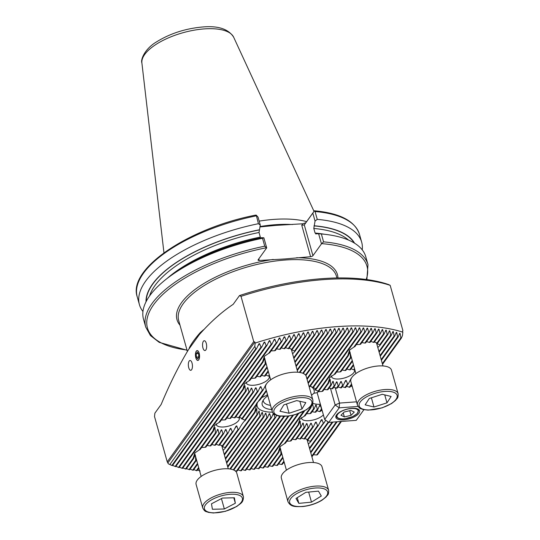 <?xml version="1.0" encoding="UTF-8"?>
<svg xmlns="http://www.w3.org/2000/svg" width="540" height="540" viewBox="0 0 540 540"><rect width="100%" height="100%" fill="white"/><g stroke="black" fill="none" stroke-linecap="round" stroke-linejoin="round"><path stroke-width="0.81" d="M280.638 448.983L280.962 454.052A16.949 6.824 164.3 0 0 281.495 454.248L281.765 453.614M321.739 409.03L320.173 405.257L319.66 405.27L317.959 409.165A22.228 8.95 -15.7 0 1 317.297 409.151L316.231 405.121L315.765 405.068L314.152 408.854A22.228 8.95 -15.7 0 1 313.551 408.746L312.748 404.352L312.356 404.197L310.77 407.943L305.181 415.712A16.949 6.824 164.3 0 0 304.074 416.313L299.822 419.209L298.127 424.582A16.949 6.824 164.3 0 0 298.445 425.075L285.444 443.151A16.949 6.824 164.3 0 0 284.337 443.752L280.078 446.648L278.384 452.021A16.949 6.824 164.3 0 0 278.701 452.52L280.402 448.612M298.445 425.075L300.146 421.173L300.699 426.613A16.949 6.824 164.3 0 0 301.239 426.803L291.175 440.795A16.949 6.824 164.3 0 0 290.284 441.092L286.936 441.18M301.239 426.803L302.825 423.056L303.244 423.171L304.182 427.383A16.949 6.824 164.3 0 0 304.817 427.437L296.116 439.533A16.949 6.824 164.3 0 0 295.326 439.688L291.823 439.054M304.817 427.437L306.477 423.589L306.976 423.596L308.185 427.437A16.949 6.824 164.3 0 0 308.536 427.41A16.949 6.824 164.3 0 0 308.894 427.383L300.564 438.959A16.949 6.824 164.3 0 0 300.206 438.986A16.949 6.824 164.3 0 0 299.849 439.013L296.609 438.007M195.399 455.261L195.723 460.33A16.949 6.824 164.3 0 0 196.256 460.519L196.526 459.891M277.094 342.536A148.183 59.657 164.3 0 0 276.264 342.758L274.853 339.208L274.232 339.37L272.093 343.879A148.183 59.657 164.3 0 0 271.249 344.115L269.831 340.571L269.204 340.747L267.023 345.323A148.183 59.657 164.3 0 0 266.166 345.573L264.742 342.036L264.101 342.225L261.873 346.862A148.183 59.657 164.3 0 0 261.009 347.132L259.578 343.602L258.93 343.805L256.649 348.516A148.183 59.657 164.3 0 0 255.771 348.8L254.799 346.397L255.15 343.062A152.469 61.385 164.3 0 1 336.886 326.639A152.469 61.385 164.3 0 1 402.827 332.188L402.476 335.522L401.389 338.081A148.183 59.657 164.3 0 0 400.849 337.898L400.106 333.41L399.695 333.288L398.101 337.034A148.183 59.657 164.3 0 0 397.548 336.872L396.758 332.458L396.333 332.35L394.74 336.103A148.183 59.657 164.3 0 0 394.166 335.961L393.329 331.614L392.897 331.513L391.298 335.279A148.183 59.657 164.3 0 0 390.717 335.144L389.833 330.858L389.394 330.77L387.788 334.544A148.183 59.657 164.3 0 0 387.194 334.429L386.276 330.197L385.823 330.122L384.21 333.902A148.183 59.657 164.3 0 0 383.609 333.808L382.651 329.623L382.192 329.562L380.572 333.356A148.183 59.657 164.3 0 0 379.957 333.268L378.965 329.137L378.5 329.083L376.873 332.883A148.183 59.657 164.3 0 0 376.252 332.816L375.226 328.725L374.753 328.685L373.113 332.498A148.183 59.657 164.3 0 0 372.479 332.444L371.425 328.394L370.946 328.361L369.299 332.195A148.183 59.657 164.3 0 0 368.658 332.147L367.571 328.144L367.085 328.118L365.425 331.965A148.183 59.657 164.3 0 0 364.777 331.931L363.663 327.962L363.17 327.949L361.503 331.81A148.183 59.657 164.3 0 0 360.842 331.79L359.707 327.854L359.208 327.848L357.521 331.729A148.183 59.657 164.3 0 0 356.852 331.722L355.698 327.821L355.192 327.821L353.491 331.722A148.183 59.657 164.3 0 0 352.816 331.729L351.635 327.854L351.121 327.861L349.407 331.783A148.183 59.657 164.3 0 0 348.725 331.803L347.524 327.956L347.004 327.976L345.276 331.918A148.183 59.657 164.3 0 0 344.581 331.945L343.359 328.131L342.839 328.158L341.098 332.12A148.183 59.657 164.3 0 0 340.389 332.161L339.154 328.374L338.621 328.408L336.865 332.397A148.183 59.657 164.3 0 0 336.508 332.424A148.183 59.657 164.3 0 0 336.15 332.451L334.894 328.685L334.361 328.725L332.579 332.741A148.183 59.657 164.3 0 0 331.857 332.802L330.588 329.062L330.041 329.11L328.246 333.153A148.183 59.657 164.3 0 0 327.517 333.227L326.228 329.508L325.681 329.569L323.865 333.632A148.183 59.657 164.3 0 0 323.129 333.72L321.82 330.021L321.266 330.089L319.43 334.186A148.183 59.657 164.3 0 0 318.688 334.287L317.365 330.608L316.805 330.683L314.942 334.807A148.183 59.657 164.3 0 0 314.192 334.922L312.856 331.263L312.289 331.344L310.406 335.509A148.183 59.657 164.3 0 0 309.643 335.63L308.3 331.985L307.726 332.08L305.816 336.278A148.183 59.657 164.3 0 0 305.046 336.413L303.689 332.782L303.109 332.89L301.172 337.122A148.183 59.657 164.3 0 0 300.395 337.271L299.025 333.659L298.438 333.767L296.474 338.04A148.183 59.657 164.3 0 0 295.684 338.202L294.307 334.604L293.713 334.726L291.722 339.039A148.183 59.657 164.3 0 0 290.918 339.215L289.535 335.63L288.934 335.765L286.909 340.119A148.183 59.657 164.3 0 0 286.099 340.308L284.702 336.737L284.094 336.879L282.035 341.287A148.183 59.657 164.3 0 0 281.212 341.489L279.808 337.925L279.194 338.081L277.094 342.536L269.69 352.836A16.949 6.824 164.3 0 0 268.582 353.437L264.323 356.332L262.629 361.706A16.949 6.824 164.3 0 0 262.946 362.205L249.946 380.275A16.949 6.824 164.3 0 0 248.839 380.876L244.586 383.771L242.892 389.151A16.949 6.824 164.3 0 0 243.209 389.644L219.942 421.99A16.949 6.824 164.3 0 0 218.835 422.584L214.583 425.48L212.888 430.859A16.949 6.824 164.3 0 0 213.206 431.352L200.198 449.429A16.949 6.824 164.3 0 0 199.098 450.029L194.839 452.925L193.144 458.298A16.949 6.824 164.3 0 0 193.462 458.791L195.163 454.889M213.206 431.352L214.907 427.451L215.46 432.891A16.949 6.824 164.3 0 0 216 433.08L205.929 447.073A16.949 6.824 164.3 0 0 205.045 447.37L201.697 447.451M216 433.08L217.586 429.334L218.005 429.449L218.943 433.661A16.949 6.824 164.3 0 0 219.578 433.714L210.877 445.811A16.949 6.824 164.3 0 0 210.087 445.966L206.584 445.331M219.578 433.714L221.238 429.86L221.738 429.874L222.939 433.708A16.949 6.824 164.3 0 0 223.297 433.688A16.949 6.824 164.3 0 0 223.654 433.661L215.325 445.237A16.949 6.824 164.3 0 0 214.967 445.264A16.949 6.824 164.3 0 0 214.61 445.291L211.37 444.278M221.238 429.86L221.738 429.874L220.482 431.615M217.586 429.334L218.005 429.449L216.864 431.035M214.907 427.451L215.136 427.822L214.124 429.233M243.209 389.644L244.91 385.736L245.464 391.183A16.949 6.824 164.3 0 0 246.004 391.372L225.673 419.634A16.949 6.824 164.3 0 0 224.788 419.924L221.434 420.012M246.004 391.372L247.59 387.619L248.009 387.74L248.947 391.952A16.949 6.824 164.3 0 0 249.581 392.006L230.614 418.372A16.949 6.824 164.3 0 0 229.831 418.527L226.321 417.886M249.581 392.006L251.242 388.152L251.741 388.159L252.95 392A16.949 6.824 164.3 0 0 253.3 391.979A16.949 6.824 164.3 0 0 253.658 391.952L235.062 417.798A16.949 6.824 164.3 0 0 234.711 417.825A16.949 6.824 164.3 0 0 234.353 417.852L231.113 416.839M216.189 423.839A11.961 4.819 164.3 0 0 216.25 424.595A11.961 4.819 164.3 0 0 223.742 426.958A11.961 4.819 164.3 0 0 239.281 418.122A11.961 4.819 164.3 0 0 239.139 417.744M306.477 423.589L306.976 423.596L305.721 425.345M302.825 423.056L303.244 423.171L302.103 424.757M300.146 421.173L300.382 421.544L299.363 422.955M314.152 408.854L310.912 413.357A16.949 6.824 164.3 0 0 310.028 413.654L306.673 413.735M317.959 409.165L315.853 412.094A16.949 6.824 164.3 0 0 315.07 412.25L311.56 411.615M321.84 409.388L320.301 411.521A16.949 6.824 164.3 0 0 319.95 411.548A16.949 6.824 164.3 0 0 319.592 411.575L316.352 410.562M301.428 417.562A11.961 4.819 164.3 0 0 301.489 418.318A11.961 4.819 164.3 0 0 308.981 420.68A11.961 4.819 164.3 0 0 323.386 414.882M365.425 331.965L354.929 346.558A16.949 6.824 164.3 0 0 353.822 347.159L349.569 350.055L347.868 355.435A16.949 6.824 164.3 0 0 348.185 355.928L335.185 374.004A16.949 6.824 164.3 0 0 334.085 374.598L329.825 377.494L328.131 382.874A16.949 6.824 164.3 0 0 328.448 383.366L330.149 379.465L330.703 384.905A16.949 6.824 164.3 0 0 331.243 385.094L332.829 381.348L333.248 381.463L334.186 385.675A16.949 6.824 164.3 0 0 334.82 385.729L336.488 381.881L336.98 381.888L338.189 385.729A16.949 6.824 164.3 0 0 338.54 385.702A16.949 6.824 164.3 0 0 338.897 385.675L340.713 381.611L341.28 381.524L342.637 385.155A16.949 6.824 164.3 0 0 343.42 385L345.506 380.565L346.147 380.363L347.578 383.893A16.949 6.824 164.3 0 0 348.462 383.596L351.236 378.175M336.488 381.881L336.98 381.888L335.725 383.63M332.829 381.348L333.248 381.463L332.107 383.049M330.149 379.465L330.386 379.836L329.366 381.247M350.123 352.397L350.447 357.467A16.949 6.824 164.3 0 0 350.98 357.656L340.916 371.648A16.949 6.824 164.3 0 0 340.031 371.939L336.683 372.026M352.438 361.246L345.863 370.386A16.949 6.824 164.3 0 0 345.074 370.541L341.564 369.907M353.572 365.276L350.312 369.812A16.949 6.824 164.3 0 0 349.954 369.839A16.949 6.824 164.3 0 0 349.596 369.866L346.356 368.854M331.432 375.854A11.961 4.819 164.3 0 0 331.493 376.61A11.961 4.819 164.3 0 0 338.985 378.972A11.961 4.819 164.3 0 0 354.53 370.136A11.961 4.819 164.3 0 0 354.382 369.765M251.242 388.152L251.741 388.159L250.486 389.907M247.59 387.619L248.009 387.74L246.868 389.327M244.91 385.736L245.147 386.113L244.127 387.524M264.884 358.675L265.207 363.737A16.949 6.824 164.3 0 0 265.741 363.933L255.677 377.919A16.949 6.824 164.3 0 0 254.792 378.216L251.438 378.304M267.199 367.517L260.624 376.657A16.949 6.824 164.3 0 0 259.834 376.819L256.325 376.178M268.333 371.554L265.066 376.09A16.949 6.824 164.3 0 0 264.715 376.11A16.949 6.824 164.3 0 0 264.357 376.144L261.117 375.131M246.193 382.131A11.961 4.819 164.3 0 0 246.254 382.887A11.961 4.819 164.3 0 0 253.746 385.243A11.961 4.819 164.3 0 0 269.291 376.414A11.961 4.819 164.3 0 0 269.143 376.036M350.98 357.656L351.25 357.021M348.185 355.928L349.893 352.019M369.299 332.195L360.659 344.203A16.949 6.824 164.3 0 0 359.768 344.5L356.42 344.588M373.113 332.498L365.6 342.941A16.949 6.824 164.3 0 0 364.817 343.103L361.307 342.461M376.873 332.883L370.049 342.374A16.949 6.824 164.3 0 0 369.698 342.394A16.949 6.824 164.3 0 0 369.34 342.428L366.1 341.415M265.741 363.933L266.011 363.299M262.946 362.205L264.647 358.297M282.035 341.287L275.42 350.48A16.949 6.824 164.3 0 0 274.529 350.777L271.181 350.865M286.909 340.119L280.361 349.218A16.949 6.824 164.3 0 0 279.572 349.38L276.068 348.739M291.722 339.039L284.81 348.651A16.949 6.824 164.3 0 0 284.452 348.671A16.949 6.824 164.3 0 0 284.094 348.698L280.854 347.693M199.159 353.214A4.928 2.032 -94.2 0 0 197.134 350.608A4.928 2.032 -94.2 0 0 195.838 357.824A4.928 2.032 -94.2 0 0 197.863 360.43A4.928 2.032 -94.2 0 0 199.159 353.214M192.051 363.096A4.928 2.032 -94.2 0 0 190.033 360.484A4.928 2.032 -94.2 0 0 188.737 367.706A4.928 2.032 -94.2 0 0 190.755 370.312A4.928 2.032 -94.2 0 0 192.051 363.096M206.267 343.339A4.928 2.032 -94.2 0 0 204.242 340.726A4.928 2.032 -94.2 0 0 202.946 347.949A4.928 2.032 -94.2 0 0 204.964 350.555A4.928 2.032 -94.2 0 0 206.267 343.339M257.168 402.631L254.725 411.973A33.608 13.527 164.3 0 0 255.029 412.486L256.743 408.564L256.986 414.437A33.608 13.527 164.3 0 0 257.445 414.74L259.045 410.974L259.929 415.962A33.608 13.527 164.3 0 0 260.462 416.158L262.049 412.412L262.454 412.546L263.27 416.921A33.608 13.527 164.3 0 0 263.864 417.042L265.471 413.262L265.923 413.336L266.922 417.461A33.608 13.527 164.3 0 0 267.557 417.514L269.21 413.681L269.696 413.708L270.824 417.65A33.608 13.527 164.3 0 0 271.499 417.643L273.213 413.728L273.726 413.708L274.954 417.514A33.608 13.527 164.3 0 0 275.312 417.488A33.608 13.527 164.3 0 0 275.67 417.461L276.581 415.402M269.21 413.681L269.696 413.708L268.454 415.422M265.471 413.262L265.923 413.336L264.742 414.976M262.049 412.412L262.454 412.546L261.326 414.113M259.045 410.974L259.389 411.197L258.316 412.688M256.743 408.564L256.973 408.949L255.96 410.353M267.577 394.868A33.608 13.527 164.3 0 0 266.672 395.368L261.718 397.575M257.621 402.138A29.558 11.9 164.3 0 0 272.504 412.162M278.944 416.036L279.315 417.069A33.608 13.527 164.3 0 0 280.058 416.968L280.382 416.245M267.813 395.719A24.314 9.788 164.3 0 0 262.305 402.165A24.314 9.788 164.3 0 0 271.708 409.583M263.169 400.356A22.282 8.971 164.3 0 0 263.297 401.119A22.282 8.971 164.3 0 0 270.526 405.365M312.815 213.097L314.388 210.857L315.05 211.525L317.257 219.375L315.056 221.063L312.815 213.097L304.297 224.944L312.937 255.69A1.877 0.756 -15.7 0 1 310.601 256.696L285.026 258.95L259.247 260.476A1.877 0.756 -15.7 0 1 258.073 260.104A1.877 0.756 -15.7 0 1 258.174 259.72L266.693 247.88L264.742 246.186L262.521 238.282L263.858 237.796L266.693 247.88M259.909 226.935L275.596 225.403L302.805 223.776L305.849 222.716L304.297 224.944L301.766 225.261L302.805 223.776M259.173 221.123A81.925 32.98 -15.7 0 1 273.719 219.402A81.925 32.98 -15.7 0 1 306.632 221.63M257.897 345.938L259.578 343.602L258.93 343.805M263.095 344.324L264.742 342.036L264.101 342.225M268.211 342.819L269.831 340.571L269.204 340.747M273.26 341.415L274.853 339.208L274.232 339.37M278.242 340.106L279.808 337.925L279.194 338.081M283.163 338.877L284.702 336.737L284.094 336.879M288.016 337.743L289.535 335.63L288.934 335.765M292.808 336.683L294.307 334.604L293.713 334.726M297.547 335.704L299.025 333.659L298.438 333.767M302.231 334.807L303.689 332.782L303.109 332.89M306.862 333.983L308.3 331.985L307.726 332.08M311.438 333.234L312.856 331.263L312.289 331.344M315.961 332.559L317.365 330.608L316.805 330.683M320.436 331.952L321.82 330.021L321.266 330.089M324.857 331.412L326.228 329.508L325.681 329.569M329.231 330.946L330.588 329.062L330.041 329.11M333.551 330.548L334.894 328.685L334.361 328.725M402.827 332.188L402.536 331.155L402.901 330.615L390.177 285.35L388.658 284.587A150.127 60.44 164.3 0 0 239.49 295.569L233.199 304.31C221.461 312.194 210.121 322.34 199.199 334.76L188.366 349.819C178.632 366.073 169.56 384.284 161.156 404.46L154.872 413.195L154.514 416.57L167.238 461.842L168.298 463.786L171.862 465.446A148.183 59.657 164.3 0 0 172.402 465.629L256.649 348.516M390.177 285.35A152.469 61.385 164.3 0 0 241.009 296.332L239.49 295.569M255.15 343.062L254.86 342.023L253.732 341.597L241.009 296.332M172.132 465.163L175.149 466.486A148.183 59.657 164.3 0 0 175.703 466.648L261.873 346.862M312.89 454.646L316.595 455.011A148.183 59.657 164.3 0 0 317.48 454.727L341.429 421.436M311.823 456.523A148.183 59.657 164.3 0 0 312.242 456.394L337.163 421.747M283.419 462.8L284.404 463.003M278.113 463.725L281.529 464.481A148.183 59.657 164.3 0 0 282.332 464.312L284.087 461.869M273.382 464.683L276.777 465.487A148.183 59.657 164.3 0 0 277.567 465.325L282.953 457.832M268.718 465.561L272.079 466.405A148.183 59.657 164.3 0 0 272.855 466.256L281.495 454.248M264.101 466.371L267.435 467.249A148.183 59.657 164.3 0 0 268.204 467.114L278.701 452.52M259.531 467.107L262.845 468.018A148.183 59.657 164.3 0 0 263.608 467.897L304.661 410.819M255.022 467.768L258.309 468.713A148.183 59.657 164.3 0 0 259.058 468.605L298.688 413.519M250.553 468.362L253.82 469.334A148.183 59.657 164.3 0 0 254.563 469.24L293.517 415.098M246.146 468.882L249.386 469.888A148.183 59.657 164.3 0 0 250.121 469.8L288.819 416.009M241.778 469.341L245.005 470.374A148.183 59.657 164.3 0 0 245.734 470.3L284.506 416.394M237.465 469.726L240.671 470.786A148.183 59.657 164.3 0 0 241.394 470.718L280.058 416.968M234.812 470.59L236.385 471.13A148.183 59.657 164.3 0 0 237.101 471.076L275.67 417.461M197.073 469.766L200.138 471.022M193.32 469.368L196.378 470.637A148.183 59.657 164.3 0 0 196.999 470.705L198.848 468.146M189.628 468.889L192.679 470.171A148.183 59.657 164.3 0 0 193.293 470.252L197.714 464.11M185.996 468.329L189.041 469.618A148.183 59.657 164.3 0 0 189.641 469.719L196.256 460.519M182.432 467.681L185.463 468.976A148.183 59.657 164.3 0 0 186.057 469.091L193.462 458.791M178.929 466.938L181.953 468.248A148.183 59.657 164.3 0 0 182.534 468.376L272.093 343.879M175.493 466.101L178.511 467.417A148.183 59.657 164.3 0 0 179.084 467.566L267.023 345.323M337.824 330.217L339.154 328.374L338.621 328.408M342.05 329.96L343.359 328.131L342.839 328.158M346.221 329.765L347.524 327.956L347.004 327.976M350.345 329.643L351.635 327.854L351.121 327.861M354.422 329.596L355.698 327.821L355.192 327.821M358.445 329.609L359.707 327.854L359.208 327.848M362.414 329.704L363.663 327.962L363.17 327.949M366.336 329.866L367.571 328.144L367.085 328.118M370.197 330.102L371.425 328.394L370.946 328.361M374.011 330.419L375.226 328.725L374.753 328.685M377.764 330.811L378.965 329.137L378.5 329.083M381.456 331.283L382.651 329.623L382.192 329.562M385.094 331.844L386.276 330.197L385.823 330.122M388.665 332.485L389.833 330.858L389.394 330.77M392.168 333.221L393.329 331.614L392.897 331.513M395.611 334.058L396.758 332.458L396.333 332.35M398.972 334.989L400.106 333.41L399.695 333.288M253.732 341.597L167.238 461.842M142.945 311.499A115.439 46.474 -15.7 0 1 139.415 304.628A115.439 46.474 -15.7 0 1 258.424 223.709L256.277 215.136L258.053 217.134L260.287 225.099L259.025 232.49L260.314 237.08A106.731 42.971 -15.7 0 0 167.069 278.498M255.265 215.325L256.277 215.136L255.265 215.325M260.287 225.099L258.424 223.709M146.009 301.82A108.871 43.828 -15.7 0 1 259.315 229.79M264.742 246.186A115.439 46.474 -15.7 0 0 145.733 327.105L143.512 319.207A115.439 46.474 -15.7 0 1 173.063 274.124L176.762 271.573A108.871 43.828 -15.7 0 1 261.536 237.688L263.858 237.796M173.063 274.124A115.439 46.474 -15.7 0 1 262.521 238.282M314.388 210.857L305.849 222.716M317.257 219.375A115.439 46.474 -15.7 0 1 361.672 242.15A115.439 46.474 -15.7 0 1 362.239 249.858M318.627 233.766L321.354 233.955L323.575 241.859L321.462 243.851L318.627 233.766L316.204 233.786L315.083 233.05L313.794 228.46L315.056 221.063M314.078 225.761A108.871 43.828 -15.7 0 1 354.577 243.189M316.204 233.786L315.799 234.023M321.354 233.955A115.439 46.474 -15.7 0 1 365.769 256.729L367.99 264.634L366.869 279.578M312.937 255.69L321.462 243.851M189.533 347.99A2.349 2.066 19.2 0 0 189.466 347.551C191.39 343.636 194.927 338.722 200.077 332.802A2.349 1.694 -133.1 0 1 200.144 333.625M254.86 342.023L168.008 462.753M169.803 464.542L254.799 346.397M311.573 395.361A18.65 7.506 -15.7 0 1 313.997 393.235A29.558 11.9 164.3 0 0 310.838 386.505M349.407 331.783L309.98 386.6A33.608 13.527 164.3 0 0 309.386 386.485L309.035 386.33M353.491 331.722L313.322 387.558A33.608 13.527 164.3 0 0 312.788 387.362L309.778 386.039M313.997 393.235L316.987 392.722L318.526 391.547A33.608 13.527 164.3 0 0 318.222 391.041L315.083 389.887L314.854 389.502L316.265 389.084A33.608 13.527 164.3 0 0 315.806 388.78L312.593 387.281M312.842 387.382L312.417 387.261M315.569 389.205L315.083 389.887L314.854 389.502M312.66 403.245A18.65 7.506 164.3 0 0 320.409 404.298M333.16 387.194L337.082 388.193L338.897 385.675M350.717 386.08L352.256 386.6M346.451 386.39L349.873 387.254L351.715 384.689M342.191 386.707L345.607 387.565L348.462 383.596M337.932 387.018L341.348 387.882L343.42 385M317.763 391.77L321.948 391.466A22.228 8.95 -15.7 0 1 322.859 391.136L328.448 383.366M323.534 389.354L327.179 389.806A22.228 8.95 -15.7 0 1 328.003 389.596L331.243 385.094M328.583 387.956L331.958 388.78A22.228 8.95 -15.7 0 1 332.714 388.658L334.82 385.729M318.884 407.045L320.173 405.257L319.66 405.27M315.029 406.789L316.231 405.121L315.765 405.068M311.634 405.898L312.748 404.352L312.356 404.197M310.77 407.943A22.228 8.95 -15.7 0 1 310.257 407.714L310.169 406.843M175.149 466.486L261.009 347.132M171.862 465.446L255.771 348.8M266.672 395.368L267.422 394.322M293.699 357.791L309.643 335.63M293.888 358.465L310.406 335.509M224.404 455.058L255.029 412.486M224.215 454.383L254.725 411.973M294.833 361.827L314.192 334.922M295.022 362.502L314.942 334.807M225.538 459.088L257.445 414.74M225.349 458.42L256.986 414.437M295.967 365.863L318.688 334.287M296.156 366.532L319.43 334.186M226.672 463.124L260.462 416.158M226.483 462.449L259.929 415.962M297.101 369.893L323.129 333.72M297.29 370.568L323.865 333.632M227.806 467.161L263.864 417.042M227.617 466.486L263.27 416.921M299.349 372.384L327.517 333.227M299.95 372.479L328.246 333.153M230.465 469.071L267.557 417.514M229.865 468.976L266.922 417.461M302.771 373.235L331.857 332.802M303.291 373.457L332.579 332.741M233.806 470.043L271.499 417.643M233.287 469.827L270.824 417.65M236.385 471.13L274.954 417.514M305.505 375.044L336.15 332.451M305.849 375.509L336.865 332.397M240.671 470.786L279.315 417.069M306.896 378.729L340.389 332.161M307.084 379.397L341.098 332.12M245.005 470.374L283.824 416.414M308.029 382.759L344.581 331.945M308.219 383.434L345.276 331.918M249.386 469.888L288.077 416.111M309.386 386.485L348.725 331.803M253.82 469.334L292.7 415.287M312.788 387.362L352.816 331.729M258.309 468.713L297.783 413.843M315.806 388.78L356.852 331.722M316.265 389.084L357.521 331.729M262.845 468.018L303.575 411.399M318.222 391.041L360.842 331.79M318.526 391.547L361.503 331.81M378.938 351.52L390.717 335.144M379.127 352.188L391.298 335.279M380.072 355.55L394.166 335.961M380.261 356.225L394.74 336.103M381.206 359.586L397.548 336.872M381.395 360.261L398.101 337.034M382.34 363.623L400.849 337.898M382.529 364.291L401.389 338.081M321.948 391.466L328.131 382.874M284.337 443.752L298.127 424.582M267.435 467.249L278.384 452.021M304.074 416.313L310.257 407.714M334.085 374.598L347.868 355.435M353.822 347.159L364.777 331.931M327.179 389.806L330.703 384.905M290.284 441.092L300.699 426.613M272.079 466.405L280.962 454.052M310.028 413.654L313.551 408.746M340.031 371.939L350.447 357.467M359.768 344.5L368.658 332.147M331.958 388.78L334.186 385.675M295.326 439.688L304.182 427.383M276.777 465.487L282.764 457.157M315.07 412.25L317.297 409.151M345.074 370.541L352.249 360.572M364.817 343.103L372.479 332.444M336.373 388.246L338.189 385.729M281.529 464.481L283.898 461.194M299.849 439.013L308.185 427.437M319.592 411.575L321.408 409.05M349.596 369.866L353.383 364.601M369.34 342.428L376.252 332.816M340.632 387.936L342.637 385.155M308.894 427.383L310.709 423.32L311.269 423.232L312.626 426.863L303.925 438.959A16.949 6.824 164.3 0 1 304.567 439.013L313.416 426.708L315.502 422.273L316.143 422.071L317.574 425.601A16.949 6.824 164.3 0 0 318.458 425.304L321.233 419.89M312.626 426.863A16.949 6.824 164.3 0 0 313.416 426.708M354.517 368.638L353.673 369.806A16.949 6.824 164.3 0 1 354.308 369.86L354.699 369.32M380.572 333.356L374.051 342.421A16.949 6.824 164.3 0 0 373.417 342.367L379.957 333.268M340.713 381.611L341.28 381.524L339.876 383.468M310.709 423.32L311.269 423.232L309.872 425.183M303.925 438.959L300.841 437.738M322.286 410.967L321.05 410.481M353.673 369.806L350.588 368.584M373.417 342.367L370.325 341.145M344.898 387.619L347.578 383.893M306.943 439.776L308.043 439.783L318.458 425.304M308.043 439.783A16.949 6.824 164.3 0 0 307.51 439.594L317.574 425.601M376.427 343.19L377.527 343.19A16.949 6.824 164.3 0 0 376.994 343.001L383.609 333.808M377.527 343.19L384.21 333.902M345.506 380.565L346.147 380.363L344.534 382.617M315.502 422.273L316.143 422.071L314.523 424.325M307.51 439.594L304.493 438.271M376.994 343.001L373.977 341.678M349.157 387.308L351.526 384.014M308.34 444.143L310.622 441.815L325.762 420.262M310.622 441.815A16.949 6.824 164.3 0 0 310.304 441.322L323.305 423.245A16.949 6.824 164.3 0 0 324.412 422.644M377.825 347.551L380.106 345.222A16.949 6.824 164.3 0 0 379.789 344.729L387.194 334.429M380.106 345.222L387.788 334.544M321.158 420.019L321.988 419.567L323.305 423.245M310.304 441.322L307.172 440.154L307.544 439.641M379.789 344.729L376.657 343.562L377.028 343.049M199.098 450.029L212.888 430.859M185.463 468.976L193.144 458.298M218.835 422.584L242.892 389.151M248.839 380.876L262.629 361.706M268.582 353.437L276.264 342.758M205.045 447.37L215.46 432.891M189.041 469.618L195.723 460.33M224.788 419.924L245.464 391.183M254.792 378.216L265.207 363.737M274.529 350.777L281.212 341.489M210.087 445.966L218.943 433.661M192.679 470.171L197.519 463.435M229.831 418.527L248.947 391.952M259.834 376.819L267.01 366.849M279.572 349.38L286.099 340.308M196.378 470.637L198.653 467.471M214.61 445.291L222.939 433.708M234.353 417.852L252.95 392M264.357 376.144L268.144 370.879M284.094 348.698L290.918 339.215M223.654 433.661L225.47 429.597L226.031 429.509L227.387 433.141L218.687 445.237A16.949 6.824 164.3 0 1 219.321 445.291L228.177 432.979L230.256 428.544L230.904 428.348L232.335 431.879A16.949 6.824 164.3 0 0 233.219 431.582L235.994 426.161M227.387 433.141A16.949 6.824 164.3 0 0 228.177 432.979M253.658 391.952L255.474 387.889L256.041 387.801L257.391 391.433L238.43 417.791A16.949 6.824 164.3 0 1 239.065 417.845L258.181 391.271L260.267 386.836L260.908 386.64L262.339 390.17A16.949 6.824 164.3 0 0 263.223 389.873L265.997 384.453M257.391 391.433A16.949 6.824 164.3 0 0 258.181 391.271M269.278 374.915L268.434 376.083A16.949 6.824 164.3 0 1 269.069 376.137L269.46 375.597M296.474 338.04L288.812 348.698A16.949 6.824 164.3 0 0 288.171 348.644L295.684 338.202M225.47 429.597L226.031 429.509L224.633 431.453M255.474 387.889L256.041 387.801L254.637 389.745M218.687 445.237L215.602 444.015M238.43 417.791L235.339 416.57M268.434 376.083L265.343 374.861M288.171 348.644L285.086 347.423M221.704 446.054L222.804 446.06L233.219 431.582M222.804 446.06A16.949 6.824 164.3 0 0 222.271 445.871L232.335 431.879M223.101 450.421L225.382 448.092L239.166 428.922C241.724 424.258 243.709 421.504 245.12 420.653A16.949 6.824 164.3 0 0 244.802 420.154L241.441 418.615L242.548 418.621L263.223 389.873M242.548 418.621A16.949 6.824 164.3 0 0 242.008 418.426L262.339 390.17M291.188 349.461L292.288 349.468A16.949 6.824 164.3 0 0 291.755 349.279L300.395 337.271M292.288 349.468L301.172 337.122M230.256 428.544L230.904 428.348L229.284 430.603M260.267 386.836L260.908 386.64L259.288 388.888M222.271 445.871L219.254 444.548M242.008 418.426L238.991 417.103M291.755 349.279L288.738 347.956M266.288 390.292L258.12 401.639A33.608 13.527 164.3 0 1 260.091 399.836L266.476 390.96M244.802 420.154L254.752 406.33A33.608 13.527 164.3 0 0 254.205 408.024L256.939 402.901M245.12 420.653L254.205 408.024M225.382 448.092A16.949 6.824 164.3 0 0 225.059 447.599L238.066 429.523A16.949 6.824 164.3 0 0 239.166 428.922M292.586 353.828L294.867 351.5A16.949 6.824 164.3 0 0 294.55 351.007L305.046 336.413M294.867 351.5L305.816 336.278M235.919 426.289L236.75 425.837L238.066 429.523M242.042 418.473L241.677 418.986L241.441 418.615M258.12 401.639L254.752 406.33M225.059 447.599L221.933 446.432L222.304 445.919M294.55 351.007L291.418 349.839L291.789 349.326M178.511 467.417L266.166 345.573M181.953 468.248L271.249 344.115M309.643 448.781L328.685 422.32M309.454 448.106L328.232 422.003M310.777 452.817L332.903 422.064M310.588 452.142L332.188 422.118M311.722 456.179L336.454 421.801M316.595 455.011L340.713 421.49M343.582 419.85A12.312 4.955 164.3 0 0 359.586 410.751A12.312 4.955 164.3 0 0 351.877 408.321A12.312 4.955 164.3 0 0 335.873 417.42A12.312 4.955 164.3 0 0 343.582 419.85M335.252 387.869L339.525 403.076L356.535 401.827M317.122 392.6L324.682 419.506L335.144 404.96L330.494 388.402M358.061 406.438L339.215 407.828L328.752 422.368L356.245 420.343L363.899 409.705M339.525 403.076L335.144 404.96L339.215 407.828L339.525 403.076M324.682 419.506L328.752 422.368M344.372 416.927L340.943 415.267L344.189 412.013L350.858 410.42L354.281 412.074L351.041 415.327L344.372 416.927L343.251 412.952M349.738 410.683L351.041 415.327M202.736 507.998C205.308 512.582 206.024 511.151 208.265 512.359L213.462 513L225.403 511.326L236.79 506.459C240.556 503.219 243.175 503.091 243.486 497.03L236.763 473.006A21.114 8.498 164.3 0 0 214.562 470.421A21.114 8.498 164.3 0 0 196.034 484.083A21.114 8.498 164.3 0 0 196.115 484.434L202.736 507.998A21.114 8.498 -15.7 0 1 202.662 507.654A21.114 8.498 -15.7 0 1 221.184 493.985A21.114 8.498 -15.7 0 1 243.385 496.571A21.114 8.498 -15.7 0 1 243.459 496.915M224.35 508.984L212.416 509.267L211.471 503.813L222.466 498.062L234.401 497.779L235.346 503.233L224.35 508.984L221.434 498.602M233.813 497.792L235.346 503.233M328.624 490.293L322.002 466.729A21.114 8.498 164.3 0 0 307.874 462.638A21.114 8.498 164.3 0 0 281.353 478.157L287.975 501.721A21.114 8.498 -15.7 0 1 314.496 486.202A21.114 8.498 -15.7 0 1 328.624 490.293C328.82 495.545 327.463 494.701 326.18 496.895L322.076 500.155C316.373 503.618 309.893 505.751 302.65 506.554C295.724 506.588 290.939 507.377 287.975 501.721M321.3 496.031L311.492 502.146L298.843 503.361L296.001 498.461L305.809 492.345L318.458 491.13L321.3 496.031M308.657 492.075L311.492 502.146M297.25 497.684L298.843 503.361M312.869 399.978L306.248 376.414A21.114 8.498 164.3 0 0 300.787 372.647A21.114 8.498 164.3 0 0 277.303 376.178A21.114 8.498 164.3 0 0 265.599 387.842L272.221 411.406A21.114 8.498 -15.7 0 1 283.932 399.742A21.114 8.498 -15.7 0 1 307.415 396.212A21.114 8.498 -15.7 0 1 312.869 399.978C313.065 405.236 311.708 404.386 310.426 406.58L306.322 409.84L295.259 414.632L288.488 416.057L278.363 415.915C274.516 414.801 272.471 413.296 272.221 411.406M302.009 408.949L289.096 413.269L279.983 411.251L283.777 404.912L296.69 400.592L305.809 402.611L302.009 408.949L299.855 401.294M286.497 404.008L289.096 413.269M398.108 393.701L391.487 370.136A21.114 8.498 164.3 0 0 366.977 368.24A21.114 8.498 164.3 0 0 350.838 381.564L357.46 405.128A21.114 8.498 -15.7 0 1 373.606 391.804A21.114 8.498 -15.7 0 1 398.108 393.701C398.304 398.959 396.954 398.108 395.665 400.302L391.561 403.562L382.124 407.862L368.186 410.137L362.988 409.489C360.747 408.287 360.031 409.712 357.46 405.128M391.129 396.468L386.978 402.84L373.99 407.025L365.141 404.845L369.286 398.473L382.28 394.288L391.129 396.468M384.743 394.895L386.978 402.84M371.392 397.791L373.99 407.025M199.118 353.261A4.819 1.991 -94.2 0 0 195.723 352.654A4.819 1.991 -94.2 0 0 195.878 357.777A4.819 1.991 -94.2 0 0 196.162 358.614A4.819 1.991 -94.2 0 0 198.855 359.505A4.819 1.991 -94.2 0 0 199.118 353.261M197.343 352.148L196.202 353.727L196.357 357.102L197.654 358.898L198.794 357.311L198.639 353.936L197.343 352.148M198.774 356.927L196.357 357.102M198.376 353.572L196.202 353.727M187.373 351.405L178.693 320.517A81.925 32.98 -15.7 0 1 285.134 260.017A81.925 32.98 -15.7 0 1 336.427 276.183L336.926 277.965M180.002 325.188A83.329 33.548 -15.7 0 1 273.247 259.443M259.983 226.557A81.925 32.98 -15.7 0 1 275.211 224.721A81.925 32.98 -15.7 0 1 292.444 224.539M233.644 37.172C228.447 28.964 218.038 25.569 202.439 27C185.247 28.58 169.898 33.575 156.391 41.978C144.977 48.708 140.42 59.576 141.892 62.964A47.756 19.224 -15.7 0 1 204.174 28.91A47.756 19.224 -15.7 0 1 233.644 37.172L314.024 211.356M139.415 304.628L137.207 296.777A115.439 46.474 -15.7 0 1 256.216 215.851M146.259 301.327A108.608 43.727 -15.7 0 1 259.22 229.925M149.567 295.974A106.731 42.971 -15.7 0 1 259.025 232.49M186.982 350.021A114.028 45.907 -15.7 0 1 154.852 303.089A114.028 45.907 -15.7 0 1 266.308 247.772M315.05 211.525A115.439 46.474 -15.7 0 1 359.464 234.299C354.922 220.975 339.916 213.138 314.435 210.789M313.983 225.889A108.608 43.727 -15.7 0 1 354.105 242.906M313.794 228.46A106.731 42.971 -15.7 0 1 348.496 240.057M315.083 233.05A106.731 42.971 -15.7 0 1 324.452 234.259M323.575 241.859A115.439 46.474 -15.7 0 1 367.99 264.634M322.049 243.668A114.028 45.907 -15.7 0 1 366.208 279.49M296.602 257.728A83.329 33.548 -15.7 0 1 337.939 277.952M189.122 348.631A81.925 32.98 -15.7 0 1 189.466 347.551M200.077 332.802A81.925 32.98 -15.7 0 1 203.56 329.751M258.795 258.863L259.247 260.476M310.601 256.696L301.766 225.261M321.26 408.611L321.327 407.558M242.399 423.596L242.764 423.09M255.69 405.115L256.568 403.9M272.43 415.51L273.699 413.741M279.625 450.401L280.517 449.159M349.11 353.808L350.001 352.573M349.832 380.849L350.899 379.377M319.829 422.564L321.988 419.567M194.387 456.671L195.271 455.436M263.871 360.086L264.755 358.844M234.59 428.834L236.75 425.837M264.593 387.126L265.66 385.648M336.029 415.8L336.15 416.225A11.732 4.725 -15.7 0 1 336.076 415.699M338.276 413.613A11.023 4.442 164.3 0 0 342.421 418.885A11.023 4.442 164.3 0 0 356.947 413.728A11.023 4.442 164.3 0 0 352.809 408.463A11.023 4.442 164.3 0 0 338.276 413.613M358.513 409.388A11.732 4.725 -15.7 0 1 358.729 409.88L358.614 409.455M204.37 508.532A19.703 7.931 164.3 0 0 224.768 511.373A19.703 7.931 164.3 0 0 242.453 498.514A19.703 7.931 164.3 0 0 222.055 495.673A19.703 7.931 164.3 0 0 204.37 508.532M302.866 506.392A19.703 7.931 164.3 0 0 326.842 495.497A19.703 7.931 164.3 0 0 314.435 488.099A19.703 7.931 164.3 0 0 290.459 498.994A19.703 7.931 164.3 0 0 302.866 506.392M279.018 415.78A19.703 7.931 164.3 0 0 306.005 409.833A19.703 7.931 164.3 0 0 306.767 398.081A19.703 7.931 164.3 0 0 279.781 404.028A19.703 7.931 164.3 0 0 279.018 415.78M382.037 407.761A19.703 7.931 164.3 0 0 396.819 394.639A19.703 7.931 164.3 0 0 374.233 393.552A19.703 7.931 164.3 0 0 359.451 406.674A19.703 7.931 164.3 0 0 382.037 407.761M137.207 296.777C127.555 268.886 189.02 227.927 255.623 215.123M145.733 327.105L150.464 335.583L159.219 342.36L187.049 350.244M361.672 242.15L359.464 234.299M141.892 62.964L163.958 252.828M336.15 416.225C337.298 418.574 340.234 419.432 344.959 418.79L352.674 416.603L357.271 413.606L358.729 409.88M194.65 453.215L201.17 476.429M221.987 446.445L228.272 468.808M307.226 440.174L313.51 462.537M279.889 446.938L286.416 470.151M291.472 349.859L297.756 372.222M264.134 356.623L270.662 379.836M376.711 343.582L382.995 365.945M349.373 350.345L355.901 373.558"/></g></svg>
